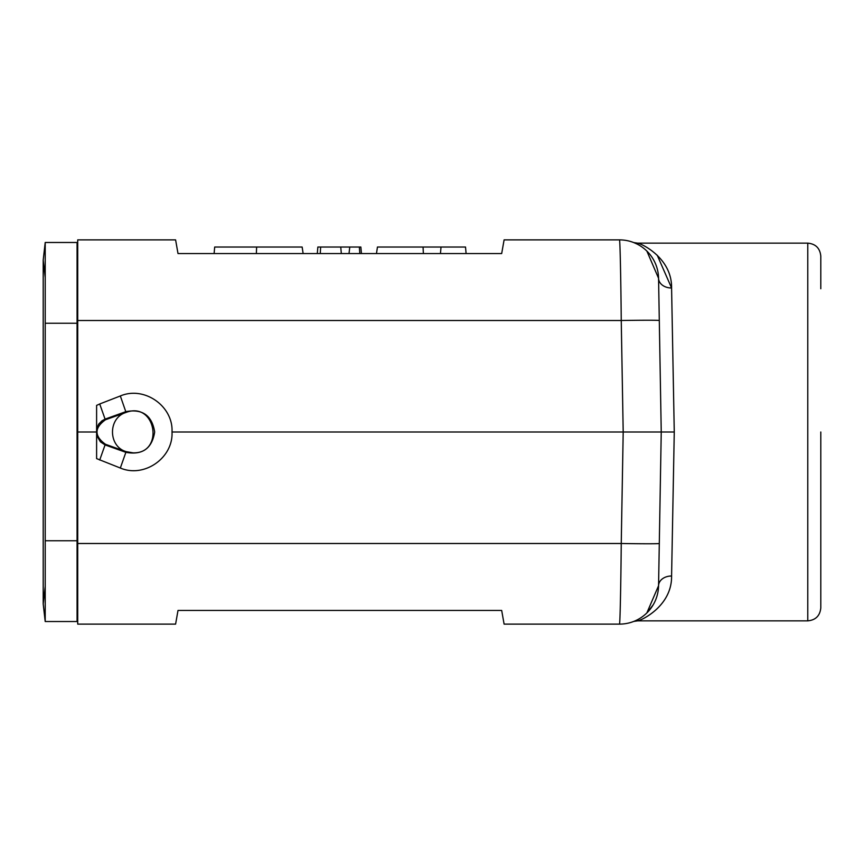 <?xml version="1.0" encoding="UTF-8"?>
<svg xmlns="http://www.w3.org/2000/svg" width="864" height="864" viewBox="0 0 864 864"><rect width="100%" height="100%" fill="white"/><g stroke="black" fill="none" stroke-linecap="round" stroke-linejoin="round"><path stroke-width="1.3" d="M77.069 249.318L77.717 249.318L77.717 320.501L77.717 239.879L175.597 239.879L178.006 253.552L501.682 253.552L504.101 239.879L619.488 239.879C620.017 238.993 620.86 277.16 621.248 320.501L77.717 320.501L77.717 543.499L621.248 543.499C620.86 586.84 620.017 625.007 619.488 624.121L504.101 624.121L501.682 610.448L178.006 610.448L175.597 624.121L77.717 624.121L77.717 543.499L77.717 624.121M77.069 614.682L77.717 614.682M646.866 251.068L658.562 278.273A13.025 9.936 179 0 0 671.587 287.982C672.041 257.926 641.488 243.605 637.621 243.14C641.563 243.626 672.052 257.969 671.587 287.982L674.266 432L661.241 432L658.562 278.273L661.241 432L658.562 585.727L661.241 432L172.012 432C173.372 457.909 144.191 478.256 120.334 468.029L96.606 458.6L96.606 435.337L100.429 441.839L105.062 444.928L105.494 444.29L120.236 449.561M633.766 621.421L637.621 620.86L807.775 620.86L807.775 243.14C815.681 243.907 820.022 248.249 820.8 256.165L820.8 288.727M820.8 432L820.8 607.835C820.022 615.751 815.681 620.093 807.775 620.86M96.541 432L77.717 432M96.606 405.4L96.606 428.911L96.606 405.4L99.716 403.974L105.073 419.116L125.874 411.642C142.376 408.618 151.978 415.4 154.678 431.989C152.01 448.556 142.409 455.339 125.885 452.336L105.062 444.928L99.716 460.026M172.012 432C173.372 406.091 144.191 385.744 120.334 395.971L99.716 403.974M637.146 244.091L633.798 242.59M658.562 278.273A39.074 39.074 0 0 0 619.488 239.879M96.606 458.6L96.606 428.911L98.658 424.148L101.974 420.822L105.073 419.116L105.494 419.753C94.187 427.896 94.187 436.082 105.494 444.29M646.855 612.932L658.562 585.727A39.074 39.074 0 0 1 646.866 612.932M637.146 619.909A39.074 39.074 0 0 1 619.488 624.121A39.074 39.074 0 0 0 658.562 585.727A13.025 9.936 1 0 1 671.587 576.018C672.041 606.074 641.488 620.395 637.621 620.86C641.563 620.374 672.052 606.031 671.587 576.018C672.041 606.074 641.488 620.395 637.621 620.86C641.563 620.374 672.052 606.031 671.587 576.018L674.266 432M77.717 239.879L77.717 249.318M671.576 287.96L657.234 255.236M133.078 452.844L126.101 451.634C108.119 446.407 107.719 417.722 126.338 412.312C156.2 401.371 164.484 453.827 133.078 452.844M126.706 412.193L105.494 419.753M377.449 247.039L376.477 253.552L377.449 247.039L423.068 247.039L423.36 253.552M423.068 247.039L465.523 247.039L466.096 253.552M214.11 253.552L214.682 247.039L256.64 247.039L256.349 253.552M302.141 247.039L303.124 253.552L302.152 247.039L256.64 247.039M317.293 253.552L317.855 247.039L349.769 247.039L349.024 253.552M349.769 247.039L359.37 247.039L359.802 253.552M359.37 247.039L360.86 247.039L361.433 253.552M320.641 247.039L320.263 253.552M340.751 247.039L341.323 253.552M77.069 323.244L77.069 242.482L45.209 242.482L45.209 621.518L43.2 603.936L45.209 621.518L77.069 621.518L77.069 323.244L45.209 323.244C42.541 323.244 42.541 323.244 45.209 323.244M45.209 277.657L43.2 260.064L45.209 242.482L43.2 260.064L43.2 603.936L45.209 586.343M77.069 321.289L77.717 321.289M77.069 542.711L77.717 542.711M659.297 543.499A39.074 0.67 -179 0 1 621.248 543.499L623.192 432L621.248 320.501A39.074 0.67 179 0 1 659.297 320.501M120.334 395.971L126.036 412.387M120.334 468.029L126.122 451.613M45.209 540.756C42.541 540.756 42.541 540.756 45.209 540.756L77.069 540.756M633.766 242.579L637.621 243.14L807.775 243.14M653.206 604.8L647.244 612.554M117.58 448.621L126.101 451.634M126.338 412.312L125.302 412.7M441.018 247.039L440.456 253.552"/></g></svg>
